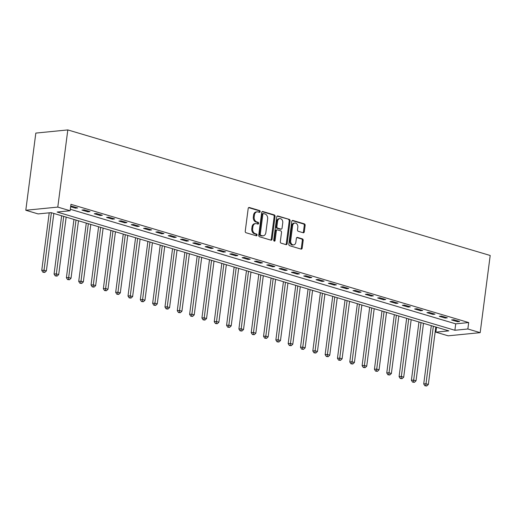 <?xml version="1.0" encoding="UTF-8"?>
<svg xmlns="http://www.w3.org/2000/svg" width="516" height="516" viewBox="0 0 516 516"><rect width="100%" height="100%" fill="white"/><g stroke="black" fill="none" stroke-linecap="round" stroke-linejoin="round"><path stroke-width="0.77" d="M260.167 211.644A0.909 0.684 84.3 0 0 259.606 210.56L249.325 207.503A1.296 0.98 84.3 0 0 248.196 208.477L245.242 231.2A1.296 0.98 84.3 0 0 246.048 232.748L256.329 235.806A0.909 0.684 84.3 0 0 256.555 234.038L255.226 233.645A4.154 3.128 84.3 0 1 252.653 228.685L252.898 226.788A4.154 3.128 84.3 0 1 255.588 223.576A4.154 3.128 84.3 0 1 256.523 223.673L257.852 224.067A0.909 0.684 84.3 0 0 258.084 222.299L256.749 221.906A4.154 3.128 84.3 0 1 254.182 216.946L254.427 215.049A4.154 3.128 84.3 0 1 257.11 211.837A4.154 3.128 84.3 0 1 258.045 211.928L259.374 212.328A0.909 0.684 84.3 0 0 260.167 211.644M259.084 212.237A0.909 0.684 84.3 0 0 258.742 210.644L248.628 207.638M256.033 235.722A0.909 0.684 84.3 0 0 255.691 234.122L254.362 233.729L255.226 233.645M257.555 223.976A0.909 0.684 84.3 0 0 257.22 222.383L255.884 221.99L256.749 221.906M303.176 232.755A1.296 0.98 84.3 0 0 304.305 231.781L305.137 225.402A1.296 0.98 84.3 0 0 304.33 223.854L292.914 220.461A1.296 0.98 84.3 0 0 291.785 221.435L288.831 244.158A1.296 0.98 84.3 0 0 289.637 245.706L301.054 249.099A1.296 0.98 84.3 0 0 302.183 248.125L303.182 240.424A1.296 0.98 84.3 0 0 302.382 238.876L297.493 237.425A1.296 0.98 84.3 0 0 296.365 238.398L295.868 242.217A3.47 2.612 84.3 0 1 293.623 244.9A3.47 2.612 84.3 0 1 290.689 240.682L292.637 225.718A3.47 2.612 84.3 0 1 294.881 223.035A3.47 2.612 84.3 0 1 297.809 227.259L297.487 229.749A1.296 0.98 84.3 0 0 298.287 231.303L303.176 232.755M70.311 209.27L455.718 323.842L468.689 322.558L467.857 328.989L480.177 332.652L490.2 255.485L67.815 129.922L35.823 133.089L25.8 210.257L38.12 213.921L51.09 212.637L448.83 330.872L435.859 332.156L448.185 335.819L480.177 332.652M468.689 322.558L70.95 204.323L70.118 210.754L57.792 207.09L67.815 129.922M275.047 216.456A1.296 0.98 84.3 0 0 274.241 214.908L262.825 211.515A1.296 0.98 84.3 0 0 261.689 212.489L258.742 235.212A1.296 0.98 84.3 0 0 259.542 236.76L270.965 240.159A1.296 0.98 84.3 0 0 272.093 239.185L275.047 216.456L274.177 216.546A1.296 0.98 84.3 0 0 273.377 214.991L262.128 211.65M277.866 215.985L289.289 219.384A1.296 0.98 84.3 0 1 290.089 220.932L287.141 243.655A1.296 0.98 84.3 0 1 286.006 244.629L281.123 243.178A1.296 0.98 84.3 0 1 280.317 241.63L281.517 232.413A1.296 0.98 84.3 0 0 280.71 230.858L277.466 229.897A1.296 0.98 84.3 0 0 276.337 230.871L275.093 240.469A0.909 0.684 84.3 0 1 273.738 240.063L276.737 216.965A1.296 0.98 84.3 0 1 277.866 215.985L277.298 216.043M70.64 206.716L75.523 208.167L77.69 207.954L71.776 206.194L70.692 206.303M81.934 210.07L87.849 211.831L90.01 211.618L84.095 209.857L81.934 210.07M94.254 213.734L100.169 215.495L102.329 215.282L96.415 213.521L94.254 213.734M106.573 217.397L112.488 219.158L114.655 218.939L108.741 217.184L106.573 217.397M118.899 221.061L124.814 222.815L126.975 222.602L121.06 220.848L118.899 221.061M131.219 224.724L137.133 226.479L139.294 226.266L133.38 224.512L131.219 224.724M143.538 228.388L149.453 230.142L151.614 229.93L145.706 228.169L143.538 228.388M155.864 232.045L161.779 233.806L163.94 233.593L158.025 231.832L155.864 232.045M168.184 235.709L174.098 237.47L176.259 237.257L170.345 235.496L168.184 235.709M180.503 239.372L186.418 241.133L188.579 240.92L182.664 239.16L180.503 239.372M192.829 243.036L198.744 244.797L200.905 244.584L194.99 242.823L192.829 243.036M205.149 246.7L211.063 248.46L213.224 248.241L207.309 246.487L205.149 246.7M217.468 250.363L223.383 252.118L225.544 251.905L219.629 250.15L217.468 250.363M229.794 254.027L235.709 255.781L237.87 255.568L231.955 253.814L229.794 254.027M242.114 257.69L248.028 259.445L250.189 259.232L244.274 257.471L242.114 257.69M254.433 261.348L260.348 263.108L262.509 262.896L256.594 261.135L254.433 261.348M266.759 265.011L272.667 266.772L274.835 266.559L268.92 264.798L266.759 265.011M279.079 268.675L284.993 270.436L287.154 270.223L281.239 268.462L279.079 268.675M291.398 272.338L297.313 274.099L299.474 273.886L293.559 272.125L291.398 272.338M303.718 276.002L309.632 277.763L311.799 277.543L305.885 275.789L303.718 276.002M316.044 279.666L321.958 281.42L324.119 281.207L318.204 279.453L316.044 279.666M328.363 283.329L334.278 285.084L336.438 284.871L330.524 283.116L328.363 283.329M340.683 286.993L346.597 288.747L348.764 288.534L342.85 286.773L340.683 286.993M353.008 290.65L358.923 292.411L361.084 292.198L355.169 290.437L353.008 290.65M365.328 294.314L371.243 296.074L373.403 295.861L367.489 294.101L365.328 294.314M377.648 297.977L383.562 299.738L385.723 299.525L379.815 297.764L377.648 297.977M389.973 301.641L395.888 303.402L398.049 303.189L392.134 301.428L389.973 301.641M402.293 305.304L408.208 307.065L410.368 306.846L404.454 305.091L402.293 305.304M414.612 308.968L420.527 310.722L422.688 310.509L416.773 308.755L414.612 308.968M426.938 312.632L432.853 314.386L435.014 314.173L429.099 312.419L426.938 312.632M439.258 316.295L445.173 318.05L447.333 317.837L441.419 316.076L439.258 316.295M451.577 319.952L457.492 321.713L459.653 321.5L453.738 319.739L451.577 319.952M436.504 327.209L435.859 332.156M70.118 210.754L57.147 212.037L454.886 330.272L467.857 328.989M57.792 207.09L25.8 210.257M455.718 323.842L454.886 330.272M75.523 208.167L75.633 207.342M87.849 211.831L87.952 211.005M100.169 215.495L100.278 214.669M112.488 219.158L112.598 218.333M124.814 222.815L124.917 221.996M137.133 226.479L137.243 225.653M149.453 230.142L149.563 229.317M161.779 233.806L161.882 232.98M174.098 237.47L174.208 236.644M186.418 241.133L186.528 240.308M198.744 244.797L198.847 243.971M211.063 248.46L211.167 247.635M223.383 252.118L223.493 251.298M235.709 255.781L235.812 254.956M248.028 259.445L248.131 258.619M260.348 263.108L260.457 262.283M272.667 266.772L272.777 265.946M284.993 270.436L285.096 269.61M297.313 274.099L297.422 273.274M309.632 277.763L309.742 276.937M321.958 281.42L322.061 280.601M334.278 285.084L334.387 284.258M346.597 288.747L346.707 287.922M358.923 292.411L359.026 291.585M371.243 296.074L371.352 295.249M383.562 299.738L383.672 298.912M395.888 303.402L395.991 302.576M408.208 307.065L408.317 306.24M420.527 310.722L420.637 309.903M432.853 314.386L432.956 313.56M445.173 318.05L445.276 317.224M457.492 321.713L457.602 320.887M257.11 211.837L256.246 211.921A4.154 3.128 84.3 0 0 253.562 215.133L254.427 215.049M255.884 221.99A4.154 3.128 84.3 0 1 253.317 217.03L253.562 215.133M255.588 223.576L254.723 223.667A4.154 3.128 84.3 0 0 252.034 226.879L252.898 226.788M254.362 233.729A4.154 3.128 84.3 0 1 251.789 228.769L252.034 226.879M270.79 240.108A1.296 0.98 84.3 0 0 271.229 239.269L274.177 216.546M263.657 213.598A0.909 0.684 84.3 0 0 262.863 214.282L260.277 234.225A0.909 0.684 84.3 0 0 260.838 235.309L262.244 235.728A4.154 3.128 84.3 0 0 263.173 235.818A4.154 3.128 84.3 0 0 265.863 232.613L267.63 218.977A4.154 3.128 84.3 0 0 265.063 214.017L263.657 213.598M262.792 213.682A0.909 0.684 84.3 0 0 261.999 214.366L262.863 214.282M263.173 235.818L262.309 235.909A4.154 3.128 84.3 0 1 261.373 235.812L259.974 235.399A0.909 0.684 84.3 0 1 259.413 234.316L261.999 214.366M277.176 216.12L289.289 219.384M285.838 244.578A1.296 0.98 84.3 0 0 286.277 243.739L289.224 221.016A1.296 0.98 84.3 0 0 288.418 219.468M276.602 229.981A1.296 0.98 84.3 0 0 275.473 230.955L274.228 240.553L275.093 240.469M274.054 241.004A0.909 0.684 84.3 0 0 274.228 240.553M282.755 222.847A3.47 2.612 84.3 0 0 279.827 218.623A3.47 2.612 84.3 0 0 277.582 221.312L276.892 226.582A1.296 0.98 84.3 0 0 277.698 228.13L280.943 229.091A1.296 0.98 84.3 0 0 282.071 228.117L282.755 222.847M279.827 218.623L278.963 218.713A3.47 2.612 84.3 0 0 276.718 221.396L277.582 221.312M281.233 229.123L280.369 229.207A1.296 0.98 84.3 0 1 280.078 229.181L276.834 228.214A1.296 0.98 84.3 0 1 276.028 226.666L276.718 221.396M294.881 223.035L294.017 223.118A3.47 2.612 84.3 0 0 291.766 225.802L292.637 225.718M293.623 244.9L292.753 244.99A3.47 2.612 84.3 0 1 289.824 240.766L291.766 225.802M300.88 249.054A1.296 0.98 84.3 0 0 301.318 248.215L302.318 240.514A1.296 0.98 84.3 0 0 301.518 238.96L296.797 237.56M303.008 232.703A1.296 0.98 84.3 0 0 303.44 231.865L304.272 225.492A1.296 0.98 84.3 0 0 303.466 223.938L292.217 220.596M49.226 212.824L41.751 270.41L43.912 270.197L46.376 270.926L53.838 213.456M51.374 212.721L43.783 272.151L42.918 272.235L44.769 272.442L43.783 272.151M46.376 270.926L44.769 272.442M42.918 272.235L41.751 270.41M61.643 215.772L54.07 274.073L56.231 273.861L58.695 274.589L66.164 217.113M63.7 216.385L56.109 275.815L55.244 275.899L57.095 276.105L56.109 275.815M58.695 274.589L57.095 276.105M55.244 275.899L54.07 274.073M73.962 219.435L66.396 277.737L68.557 277.524L71.021 278.253L78.484 220.777M76.02 220.048L68.428 279.478L67.564 279.562L69.415 279.769L68.428 279.478M71.021 278.253L69.415 279.769M67.564 279.562L66.396 277.737M86.288 223.099L78.716 281.401L80.877 281.181L83.34 281.917L90.803 224.441M88.339 223.712L80.748 283.142L79.883 283.226L81.734 283.432L80.748 283.142M83.34 281.917L81.734 283.432M79.883 283.226L78.716 281.401M98.608 226.763L91.035 285.058L93.196 284.845L95.66 285.58L103.129 228.104M100.665 227.375L93.074 286.806L92.209 286.89L94.06 287.096L93.074 286.806M95.66 285.58L94.06 287.096M92.209 286.89L91.035 285.058M110.927 230.426L103.355 288.721L105.522 288.509L107.986 289.244L115.449 231.768M112.985 231.033L105.393 290.463L104.529 290.553L106.38 290.76L105.393 290.463M107.986 289.244L106.38 290.76M104.529 290.553L103.355 288.721M123.253 234.09L115.681 292.385L117.841 292.172L120.305 292.907L127.768 235.431M125.304 234.696L117.713 294.126L116.848 294.217L118.699 294.423L117.713 294.126M120.305 292.907L118.699 294.423M116.848 294.217L115.681 292.385M135.573 237.747L128 296.049L130.161 295.836L132.625 296.565L140.094 239.095M137.63 238.36L130.038 297.79L129.174 297.874L131.019 298.087L130.038 297.79M132.625 296.565L131.019 298.087M129.174 297.874L128 296.049M147.892 241.411L140.32 299.712L142.487 299.499L144.951 300.228L152.413 242.759M149.95 242.023L142.358 301.454L141.494 301.538L143.345 301.744L142.358 301.454M144.951 300.228L143.345 301.744M141.494 301.538L140.32 299.712M160.218 245.074L152.646 303.376L154.806 303.163L157.27 303.892L164.733 246.416M162.269 245.687L154.677 305.117L153.813 305.201L155.664 305.408L154.677 305.117M157.27 303.892L155.664 305.408M153.813 305.201L152.646 303.376M172.537 248.738L164.965 307.039L167.126 306.827L169.59 307.555L177.059 250.079M174.595 249.351L167.003 308.781L166.139 308.865L167.984 309.071L167.003 308.781M169.59 307.555L167.984 309.071M166.139 308.865L164.965 307.039M184.857 252.401L177.285 310.703L179.452 310.484L181.916 311.219L189.378 253.743M186.915 253.014L179.323 312.444L178.459 312.528L180.31 312.735L179.323 312.444M181.916 311.219L180.31 312.735M178.459 312.528L177.285 310.703M197.183 256.065L189.611 314.36L191.771 314.147L194.235 314.883L201.698 257.407M199.234 256.678L191.642 316.108L190.778 316.192L192.629 316.398L191.642 316.108M194.235 314.883L192.629 316.398M190.778 316.192L189.611 314.36M209.502 259.729L201.93 318.024L204.091 317.811L206.555 318.546L214.024 261.07M211.554 260.335L203.968 319.765L203.104 319.856L204.949 320.062L203.968 319.765M206.555 318.546L204.949 320.062M203.104 319.856L201.93 318.024M221.822 263.392L214.25 321.687L216.41 321.474L218.881 322.21L226.343 264.734M223.88 263.999L216.288 323.429L215.424 323.519L217.275 323.726L216.288 323.429M218.881 322.21L217.275 323.726M215.424 323.519L214.25 321.687M234.148 267.049L226.576 325.351L228.736 325.138L231.2 325.867L238.663 268.397M236.199 267.662L228.607 327.092L227.743 327.176L229.594 327.389L228.607 327.092M231.2 325.867L229.594 327.389M227.743 327.176L226.576 325.351M246.467 270.713L238.895 329.014L241.056 328.802L243.52 329.531L250.982 272.061M248.519 271.326L240.933 330.756L240.063 330.84L241.914 331.046L240.933 330.756M243.52 329.531L241.914 331.046M240.063 330.84L238.895 329.014M258.787 274.377L251.215 332.678L253.375 332.465L255.839 333.194L263.308 275.718M260.844 274.989L253.253 334.42L252.389 334.503L254.24 334.71L253.253 334.42M255.839 333.194L254.24 334.71M252.389 334.503L251.215 332.678M271.106 278.04L263.541 336.342L265.701 336.129L268.165 336.858L275.628 279.382M273.164 278.653L265.572 338.083L264.708 338.167L266.559 338.373L265.572 338.083M268.165 336.858L266.559 338.373M264.708 338.167L263.541 336.342M283.432 281.704L275.86 340.005L278.021 339.786L280.485 340.521L287.947 283.045M285.483 282.317L277.892 341.747L277.028 341.831L278.879 342.037L277.892 341.747M280.485 340.521L278.879 342.037M277.028 341.831L275.86 340.005M295.752 285.367L288.18 343.662L290.34 343.45L292.804 344.185L300.273 286.709M297.809 285.98L290.218 345.41L289.353 345.494L291.205 345.701L290.218 345.41M292.804 344.185L291.205 345.701M289.353 345.494L288.18 343.662M308.071 289.031L300.505 347.326L302.666 347.113L305.13 347.849L312.593 290.373M310.129 289.637L302.537 349.068L301.673 349.158L303.524 349.364L302.537 349.068M305.13 347.849L303.524 349.364M301.673 349.158L300.505 347.326M320.397 292.695L312.825 350.99L314.986 350.777L317.45 351.512L324.912 294.036M322.448 293.301L314.857 352.731L313.992 352.821L315.844 353.028L314.857 352.731M317.45 351.512L315.844 353.028M313.992 352.821L312.825 350.99M332.717 296.352L325.145 354.653L327.305 354.44L329.769 355.169L337.238 297.7M334.774 296.964L327.183 356.395L326.318 356.479L328.17 356.691L327.183 356.395M329.769 355.169L328.17 356.691M326.318 356.479L325.145 354.653M345.036 300.015L337.464 358.317L339.631 358.104L342.095 358.833L349.558 301.363M347.094 300.628L339.502 360.058L338.638 360.142L340.489 360.349L339.502 360.058M342.095 358.833L340.489 360.349M338.638 360.142L337.464 358.317M357.362 303.679L349.79 361.98L351.951 361.768L354.415 362.496L361.877 305.02M359.413 304.292L351.822 363.722L350.957 363.806L352.809 364.012L351.822 363.722M354.415 362.496L352.809 364.012M350.957 363.806L349.79 361.98M369.682 307.343L362.109 365.644L364.27 365.431L366.734 366.16L374.203 308.684M371.739 307.955L364.148 367.386L363.283 367.469L365.135 367.676L364.148 367.386M366.734 366.16L365.135 367.676M363.283 367.469L362.109 365.644M382.001 311.006L374.429 369.308L376.596 369.088L379.06 369.824L386.523 312.348M384.059 311.619L376.467 371.049L375.603 371.133L377.454 371.339L376.467 371.049M379.06 369.824L377.454 371.339M375.603 371.133L374.429 369.308M394.327 314.67L386.755 372.965L388.916 372.752L391.38 373.487L398.842 316.011M396.378 315.282L388.787 374.713L387.922 374.797L389.773 375.003L388.787 374.713M391.38 373.487L389.773 375.003M387.922 374.797L386.755 372.965M406.647 318.333L399.074 376.628L401.235 376.416L403.699 377.151L411.168 319.675M408.704 318.94L401.113 378.37L400.248 378.46L402.093 378.667L401.113 378.37M403.699 377.151L402.093 378.667M400.248 378.46L399.074 376.628M418.966 321.997L411.394 380.292L413.561 380.079L416.025 380.814L423.488 323.339M421.024 322.603L413.432 382.034L412.568 382.124L414.419 382.33L413.432 382.034M416.025 380.814L414.419 382.33M412.568 382.124L411.394 380.292M431.292 325.654L423.72 383.956L425.881 383.743L428.345 384.472L435.807 327.002M433.343 326.267L425.752 385.697L424.887 385.781L426.738 385.994L425.752 385.697M428.345 384.472L426.738 385.994M424.887 385.781L423.72 383.956M258.742 210.644L259.606 210.56M255.691 234.122L256.555 234.038M257.22 222.383L258.084 222.299M253.317 217.03L254.182 216.946M251.789 228.769L252.653 228.685M248.751 207.561L249.325 207.503M271.229 239.269L272.093 239.185M262.251 211.573L262.825 211.515M273.377 214.991L274.241 214.908M259.413 234.316L260.277 234.225M259.974 235.399L260.838 235.309M261.373 235.812L262.244 235.728M289.224 221.016L290.089 220.932M286.277 243.739L287.141 243.655M275.473 230.955L276.337 230.871M276.028 226.666L276.892 226.582M276.834 228.214L277.698 228.13M280.078 229.181L280.943 229.091M289.824 240.766L290.689 240.682M296.919 237.483L297.493 237.425M301.518 238.96L302.382 238.876M302.318 240.514L303.182 240.424M301.318 248.215L302.183 248.125M292.34 220.519L292.914 220.461M303.466 223.938L304.33 223.854M304.272 225.492L305.137 225.402M303.44 231.865L304.305 231.781M262.592 213.663L263.457 213.579M276.312 229.955L277.176 229.872"/></g></svg>
